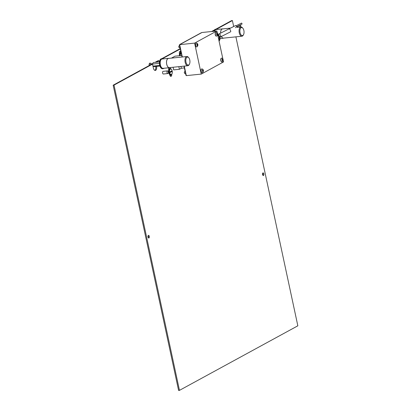 <?xml version="1.0" encoding="UTF-8"?>
<svg xmlns="http://www.w3.org/2000/svg" width="411" height="411" viewBox="0 0 411 411"><rect width="100%" height="100%" fill="white"/><g stroke="black" fill="none" stroke-linecap="round" stroke-linejoin="round"><path stroke-width="0.62" d="M223.163 60.247L223.522 61.943L201.251 74.093L194.609 43.114L216.885 30.969L217.388 33.312M186.281 75.511L186.296 75.511A0.673 0.344 -95.9 0 1 186.281 75.511A0.673 0.344 -95.9 0 1 185.895 75.018L186.183 74.987L184.277 66.099L186.322 75.634L201.251 74.093M182.037 57.021L179.53 45.333L179.818 45.302L182.325 56.99L179.679 44.655L194.609 43.114M179.679 44.655L201.955 32.51L216.885 30.969M217.625 34.432L222.921 59.127M218.971 40.694L219.803 37.766L218.493 38.48M218.416 38.11L219.721 37.401L217.696 34.765M219.721 37.401A5.703 4.798 61.4 0 1 219.803 37.766M185.15 71.54L184.796 71.581A1.007 0.514 84.1 0 0 184.59 71.689A1.007 0.514 84.1 0 0 184.513 71.807A1.007 0.514 84.1 0 0 184.678 73.42A1.007 0.514 84.1 0 0 185.001 73.579L185.572 73.523M202.556 70.456L202.782 71.54L203.162 71.571L203.055 69.901L202.674 69.865L202.556 70.456M202.541 70.882L202.433 70.641L203.301 70.558M202.618 69.844A0.986 0.503 -95.9 0 1 203.332 70.266A0.986 0.503 -95.9 0 1 203.214 71.591A0.986 0.503 -95.9 0 1 202.505 71.17A0.986 0.503 -95.9 0 1 202.618 69.844M201.544 69.11A1.911 0.976 -95.9 0 1 201.929 68.899A1.911 0.976 -95.9 0 1 202.217 68.95C203.517 69.557 203.738 70.682 202.885 72.326L202.592 72.593A1.911 0.976 -95.9 0 1 202.32 72.701A1.911 0.976 -95.9 0 1 201.22 71.298A1.911 0.976 -95.9 0 1 201.544 69.11M201.852 68.914A1.911 0.976 84.1 0 0 201.77 68.914A1.911 0.976 84.1 0 0 201.39 69.125A1.911 0.976 84.1 0 0 201.061 71.314A1.911 0.976 84.1 0 0 202.166 72.716A1.911 0.976 84.1 0 0 202.243 72.706M184.621 73.338A0.827 0.421 -95.9 0 1 184.565 73.281A0.827 0.421 -95.9 0 1 184.426 71.961A0.827 0.421 -95.9 0 1 184.472 71.894M179.617 45.729L179.258 45.765A1.007 0.514 84.1 0 0 179.057 45.878A1.007 0.514 84.1 0 0 178.98 45.991A1.007 0.514 84.1 0 0 179.145 47.604A1.007 0.514 84.1 0 0 179.468 47.768L180.039 47.707M197.023 44.645L197.244 45.724L197.665 45.734L197.516 44.085L197.136 44.049L197.023 44.645M197.003 45.071L196.9 44.825L197.768 44.742M197.085 44.034A0.986 0.503 -95.9 0 1 197.794 44.45A0.986 0.503 -95.9 0 1 197.681 45.775A0.986 0.503 -95.9 0 1 196.967 45.354A0.986 0.503 -95.9 0 1 197.085 44.034M196.011 43.294A1.911 0.976 -95.9 0 1 196.391 43.083A1.911 0.976 -95.9 0 1 196.684 43.134C197.979 43.746 198.205 44.871 197.352 46.515L197.059 46.777A1.911 0.976 -95.9 0 1 196.787 46.89A1.911 0.976 -95.9 0 1 195.682 45.487A1.911 0.976 -95.9 0 1 196.011 43.294M196.314 43.098A1.911 0.976 84.1 0 0 196.237 43.098A1.911 0.976 84.1 0 0 195.857 43.309A1.911 0.976 84.1 0 0 195.528 45.503A1.911 0.976 84.1 0 0 196.633 46.905A1.911 0.976 84.1 0 0 196.71 46.89M179.088 47.527A0.827 0.421 -95.9 0 1 179.026 47.471A0.827 0.421 -95.9 0 1 178.893 46.145A0.827 0.421 -95.9 0 1 178.934 46.078M216.725 34.308L216.977 34.966L217.393 34.976L217.368 33.604L216.864 33.291L216.628 34.067M216.813 33.27A0.986 0.503 -95.9 0 1 217.527 33.692A0.986 0.503 -95.9 0 1 217.409 35.017A0.986 0.503 -95.9 0 1 216.7 34.596A0.986 0.503 -95.9 0 1 216.813 33.27M215.739 32.536A1.911 0.976 -95.9 0 1 216.124 32.325A1.911 0.976 -95.9 0 1 216.412 32.377C217.712 32.983 217.933 34.108 217.08 35.752L216.787 36.019A1.911 0.976 -95.9 0 1 216.515 36.127A1.911 0.976 -95.9 0 1 215.415 34.724A1.911 0.976 -95.9 0 1 215.739 32.536M216.047 32.341A1.911 0.976 84.1 0 0 215.965 32.341A1.911 0.976 84.1 0 0 215.585 32.551A1.911 0.976 84.1 0 0 215.256 34.74A1.911 0.976 84.1 0 0 216.361 36.142A1.911 0.976 84.1 0 0 216.438 36.132M222.284 59.698L222.51 60.777L222.89 60.813L222.783 59.138L222.402 59.107L222.284 59.698M222.269 60.124L222.161 59.883L223.029 59.795M222.346 59.086A0.986 0.503 -95.9 0 1 223.06 59.508A0.986 0.503 -95.9 0 1 222.942 60.833A0.986 0.503 -95.9 0 1 222.233 60.412A0.986 0.503 -95.9 0 1 222.346 59.086M221.272 58.352A1.911 0.976 -95.9 0 1 221.657 58.136A1.911 0.976 -95.9 0 1 221.945 58.192C223.245 58.799 223.466 59.924 222.613 61.568L222.32 61.83A1.911 0.976 -95.9 0 1 222.048 61.943A1.911 0.976 -95.9 0 1 220.948 60.54A1.911 0.976 -95.9 0 1 221.272 58.352M221.58 58.151A1.911 0.976 84.1 0 0 221.503 58.157A1.911 0.976 84.1 0 0 221.118 58.367A1.911 0.976 84.1 0 0 220.794 60.556A1.911 0.976 84.1 0 0 221.894 61.958A1.911 0.976 84.1 0 0 221.971 61.943M235.981 25.862L241.576 23.067L241.951 23.494L242.053 24.028L236.587 26.756M236.731 27.044L240.456 25.184L240.933 26.145L238.714 27.254M238.416 25.842L238.555 26.134M218.426 34.247L235.493 25.595A1.675 0.457 63.5 0 1 236.674 26.936M179.53 45.333A0.673 0.344 -95.9 0 1 179.71 44.511L201.349 32.71A0.673 0.344 -95.9 0 1 201.416 32.69A0.673 0.344 -95.9 0 1 201.488 32.695M185.895 75.018L183.989 66.13M179.71 44.511L201.349 32.71M186.183 74.987A0.673 0.344 84.1 0 0 186.568 75.48M171.444 58.115L174.994 56.179L181.708 55.485M184.375 67.928L181.318 68.247L179.407 69.284L178.847 66.659M173.103 67.255L173.668 69.88L179.407 69.284M181.318 68.247L180.932 66.443M262.67 173.231A1.341 0.683 -95.9 0 1 262.983 173.961A1.341 0.683 -95.9 0 1 262.886 175.297M263.847 173.874A1.341 0.683 84.1 0 0 263.071 172.882A1.341 0.683 84.1 0 0 262.572 174.567A1.341 0.683 84.1 0 0 263.348 175.554A1.341 0.683 84.1 0 0 263.847 173.874M148.114 235.703A1.341 0.683 -95.9 0 1 148.428 236.433A1.341 0.683 -95.9 0 1 148.33 237.769M149.291 236.346A1.341 0.683 84.1 0 0 148.515 235.359A1.341 0.683 84.1 0 0 148.017 237.039A1.341 0.683 84.1 0 0 148.792 238.026A1.341 0.683 84.1 0 0 149.291 236.346M114.022 85.108L152.527 64.111L151.664 64.198L113.164 85.195L114.022 85.108L179.463 390.363L297.836 325.805L235.893 36.851M162.458 58.691L180.306 48.96M161.713 58.716L180.234 48.616M156.57 66.402A3.355 1.711 -95.9 0 1 155.291 70.451A3.355 1.711 -95.9 0 1 153.36 67.979L152.527 64.111M216.556 29.191L232.395 20.55L233.674 26.504M212.456 31.426L214.121 30.517M155.872 62.287L158.893 60.638L159.17 61.943M171.736 74.237A2.014 1.028 -95.9 0 1 170.925 76.374A2.014 1.028 -95.9 0 1 169.764 74.889L169.697 74.561M168.787 67.769A2.014 1.028 -95.9 0 0 168.659 69.726L168.731 70.06M170.077 67.563A2.014 1.028 -95.9 0 1 170.57 68.683M179.52 54.082L179.448 53.749A2.014 1.028 -95.9 0 1 180.198 51.226A2.014 1.028 -95.9 0 1 180.871 51.591M155.009 62.374L158.03 60.725L158.893 60.638M113.164 85.195L178.605 390.45L179.463 390.363M211.598 31.513L214.475 29.941M215.811 29.217L231.537 20.637L232.395 20.55M179.787 51.457A2.014 1.028 -95.9 0 1 180.491 52.772M170.899 74.817A2.014 1.028 -95.9 0 1 170.478 76.23M169.265 67.717A2.014 1.028 -95.9 0 1 169.702 68.75M155.707 66.49A3.355 1.711 -95.9 0 1 154.849 70.384M167.534 70.887L163.11 71.344A1.341 0.683 84.1 0 0 162.612 73.024A1.341 0.683 84.1 0 0 163.388 74.011L167.806 73.554A1.341 0.683 -95.9 0 1 167.036 72.567A1.341 0.683 -95.9 0 1 167.534 70.887A1.341 0.683 -95.9 0 1 168.305 71.874A1.341 0.683 -95.9 0 1 167.806 73.554M179.833 55.68A3.088 1.572 -95.9 0 1 181.102 52.695L180.64 52.742A3.088 1.572 84.1 0 0 179.376 55.726M181.189 53.065A2.749 1.403 84.1 0 0 180.29 55.634M171.731 70.908A3.088 1.572 -95.9 0 1 171.747 70.98A3.088 1.572 -95.9 0 1 171.808 71.303L172.276 71.329L169.686 72.742A2.749 1.403 84.1 0 0 171.968 73.831A2.749 1.403 84.1 0 0 172.276 71.329M169.24 72.855L168.895 72.891A3.088 1.572 -95.9 0 1 168.818 72.572A3.088 1.572 -95.9 0 1 168.757 72.249L169.101 72.213A3.088 1.572 -95.9 0 1 170.308 68.673L169.851 68.719A3.088 1.572 84.1 0 0 168.705 72.588A3.088 1.572 84.1 0 0 170.483 74.859L170.945 74.812A3.088 1.572 -95.9 0 1 169.24 72.855L169.686 72.742M170.308 68.673A3.088 1.572 -95.9 0 1 171.295 69.171A3.088 1.572 -95.9 0 1 171.408 69.305M171.885 73.965A3.088 1.572 -95.9 0 1 171.808 74.119A3.088 1.572 -95.9 0 1 170.945 74.812M169.548 72.095L172.137 70.682A2.749 1.403 84.1 0 0 171.51 69.423A2.749 1.403 84.1 0 0 169.984 69.397A2.749 1.403 84.1 0 0 169.548 72.095L169.101 72.213M168.895 72.891L171.808 71.303M240.055 32.613A4.028 2.05 84.1 0 0 243.507 34.673A4.028 2.05 84.1 0 0 243.877 30.532A4.028 2.05 84.1 0 0 242.839 28.22A4.028 2.05 84.1 0 0 240.512 28.323A4.028 2.05 84.1 0 0 240.055 32.613M242.839 28.22L242.454 27.768A4.629 2.358 84.1 0 0 240.974 27.018A4.629 2.358 84.1 0 0 239.253 32.823A4.629 2.358 84.1 0 0 241.925 36.23A4.629 2.358 84.1 0 0 243.225 35.192L243.507 34.673M221.406 36.445A4.629 2.358 84.1 0 0 223.492 38.136L241.925 36.23M221.37 36.466A4.696 2.394 84.1 0 0 223.502 38.202A4.696 2.394 84.1 0 0 223.892 38.095M222.942 28.883A4.696 2.394 84.1 0 0 222.536 28.857L216.217 29.51A4.696 2.394 84.1 0 0 214.624 31.2M222.536 28.857A4.696 2.394 84.1 0 0 220.594 33.075M217.136 29.417A5.03 2.564 84.1 0 0 216.186 29.176A5.03 2.564 84.1 0 0 214.398 31.226M216.186 29.176L215.611 29.238A5.03 2.564 84.1 0 0 213.823 31.282M230.468 28.107L222.541 28.924A4.629 2.358 84.1 0 0 220.625 33.06M185.962 62.112A4.028 2.05 84.1 0 0 189.414 64.173A4.028 2.05 84.1 0 0 189.779 60.032A4.028 2.05 84.1 0 0 188.747 57.72A4.028 2.05 84.1 0 0 186.419 57.823A4.028 2.05 84.1 0 0 185.962 62.112M188.747 57.72L188.361 57.273A4.629 2.358 84.1 0 0 186.877 56.523A4.629 2.358 84.1 0 0 185.161 62.323A4.629 2.358 84.1 0 0 187.832 65.729A4.629 2.358 84.1 0 0 189.127 64.691L189.414 64.173M186.877 56.523L168.448 58.424A4.629 2.358 84.1 0 0 166.727 64.229A4.629 2.358 84.1 0 0 169.399 67.635L187.832 65.729M163.039 58.917A5.03 2.564 84.1 0 0 162.088 58.681L161.513 58.737A5.03 2.564 84.1 0 0 159.643 65.046A5.03 2.564 84.1 0 0 162.55 68.75L163.121 68.688A5.03 2.564 84.1 0 0 164.004 68.262M162.088 58.681A5.03 2.564 84.1 0 0 160.218 64.984A5.03 2.564 84.1 0 0 163.121 68.688M168.849 58.383A4.696 2.394 84.1 0 0 168.438 58.357L162.124 59.014A4.696 2.394 84.1 0 0 160.377 64.897A4.696 2.394 84.1 0 0 163.09 68.354L169.404 67.702A4.696 2.394 84.1 0 0 169.8 67.594M168.438 58.357A4.696 2.394 84.1 0 0 166.696 64.244A4.696 2.394 84.1 0 0 169.404 67.702M152.774 65.642L153.133 66.253L154.202 66.649L159.925 66.053M153.108 66.099L159.73 65.416M159.494 61.912L153.324 62.549L152.594 63.72L152.666 64.049L159.437 63.351M152.666 64.049L152.543 64.558M152.923 65.95A1.932 0.981 84.1 0 0 153.133 66.253M152.594 63.72A1.932 0.981 84.1 0 0 152.538 64.167M149.229 65.529A1.844 0.94 -95.9 0 1 149.214 65.452A1.844 0.94 -95.9 0 1 149.897 63.14A1.844 0.94 -95.9 0 1 150.015 63.145M149.44 65.411A1.844 0.94 -95.9 0 1 150.128 63.119A1.844 0.94 -95.9 0 1 150.719 63.417L151.099 63.859M150.518 64.825A1.007 0.514 -95.9 0 1 150.929 63.88L152.599 63.705M217.609 34.041A5.03 4.233 61.4 0 1 219.649 37.303M219.757 37.925A5.03 4.233 61.4 0 1 219.048 41.074M202.659 71.37L203.234 71.309M202.638 71.021L203.322 70.949M202.613 70.235L203.173 70.178M197.126 45.554L197.696 45.493M197.105 45.205L197.789 45.138M197.08 44.419L197.64 44.362M216.638 34.072L217.496 33.985M216.854 34.796L217.429 34.735M216.833 34.447L217.517 34.375M216.808 33.661L217.368 33.604M222.392 60.607L222.962 60.551M222.366 60.263L223.05 60.191M222.346 59.477L222.901 59.42M218.508 34.205A1.675 1.413 61.4 0 1 220.507 35.12A1.675 1.413 61.4 0 1 220.111 37.144M229.153 28.765A1.675 0.457 63.5 0 1 230.335 30.106A1.675 0.457 63.5 0 1 230.648 31.765L220.029 37.19M217.45 33.44L220.075 36.975L219.916 39.692L219.073 41.182M202.592 70.091L202.895 70.055M202.669 71.406L202.936 71.38M197.059 44.275L197.362 44.244M197.136 45.59L197.403 45.564M216.787 33.517L217.09 33.481M216.864 34.832L217.131 34.807M222.32 59.328L222.623 59.297M222.397 60.648L222.664 60.617M171.968 73.831L171.808 74.119M220.168 38.547L223.502 38.202M235.339 27.604L236.084 27.527M237.245 27.403L240.974 27.018"/></g></svg>
